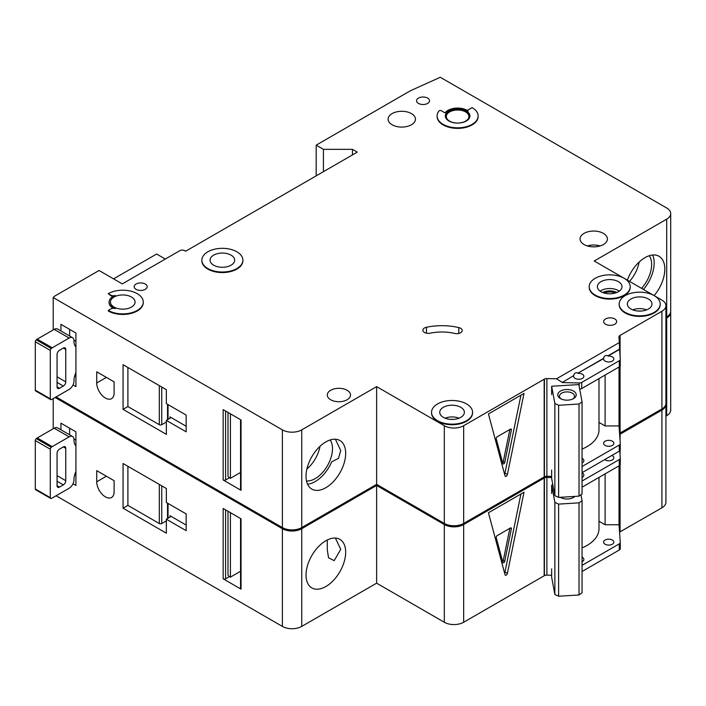 <?xml version="1.0" encoding="UTF-8"?>
<svg xmlns="http://www.w3.org/2000/svg" width="706" height="706" viewBox="0 0 706 706"><rect width="100%" height="100%" fill="white"/><g stroke="black" fill="none" stroke-linecap="round" stroke-linejoin="round"><path stroke-width="1.06" d="M560.476 398.599L560.476 398.599A9.231 5.33 180 0 1 560.476 391.062A9.231 5.33 180 0 1 573.528 391.062A9.231 5.33 180 0 1 573.528 398.599A9.231 5.33 180 0 1 560.476 398.599M572.857 398.952A7.519 4.342 0 0 0 574.525 396.225A7.519 4.342 0 0 0 572.319 393.163A7.519 4.342 0 0 0 564.12 392.218A7.519 4.342 0 0 0 559.479 396.225A7.519 4.342 0 0 0 561.138 398.952M554.863 403.523L558.622 405.279L579.026 404.017L579.026 496.142L582.053 493.971L582.053 401.846L578.849 384.567L551.651 386.253L554.863 403.523L554.863 495.656L558.622 497.403L579.026 496.142M579.026 404.017L582.053 401.846M582.053 449.078A41.027 23.686 0 0 0 598.988 429.91L598.988 378.584M551.651 470.011L551.651 478.386L554.863 495.656M551.651 386.253L551.651 394.628M558.622 405.279L558.622 497.403M307.56 484.201A28.037 16.185 120 0 0 315.211 481.554A28.037 16.185 120 0 0 331.714 461.83L338.518 458.318L340.724 450.525L335.412 439.229M306.492 480.927A24.436 14.111 120 0 0 315.211 478.615A24.436 14.111 120 0 0 330.205 459.941A24.436 14.111 120 0 0 330.134 439.979M306.916 468.969A24.436 14.111 120 0 0 319.986 446.324M75.921 372.644A13.679 7.898 120 0 0 73.989 380.463L73.989 381.019A6.839 3.945 120 0 1 69.153 389.394L52.226 399.164A6.839 3.945 120 0 1 51.256 399.614A1.712 0.988 120 0 1 50.647 399.587A1.712 0.988 120 0 1 50.294 398.802L50.294 350.397L35.3 341.739A1.712 0.988 -60 0 1 36.271 339.815A6.839 3.945 -60 0 1 37.233 339.145L54.159 329.367A6.839 3.945 -60 0 1 57.583 329.031L72.568 337.689A6.839 3.945 120 0 0 69.153 338.024L52.226 347.793A6.839 3.945 120 0 0 51.256 348.464A1.712 0.988 120 0 0 50.294 350.397M50.647 399.587L35.653 390.93A1.712 0.988 -60 0 1 35.3 390.144L35.3 341.739M69.629 329.367L69.629 335.985M72.568 337.689A6.839 3.945 120 0 1 73.989 340.813L73.989 341.377A13.679 7.898 120 0 0 75.921 346.955M57.062 386.879L59.48 388.274A3.415 1.977 120 0 1 57.768 388.441A3.415 1.977 120 0 1 57.062 386.879L57.062 354.491A3.415 1.977 120 0 1 59.48 350.308L63.346 348.076L65.764 349.47A3.415 1.977 120 0 0 65.058 347.908A3.415 1.977 120 0 0 63.346 348.076M65.764 349.47L65.764 381.858A3.415 1.977 120 0 1 63.346 386.041L59.48 388.274M75.921 376.554L74.695 375.848M73.953 340.186L75.921 341.316M641.586 288.357A24.436 14.111 120 0 0 649.273 255.722M629.505 281.376A24.436 14.111 120 0 0 639.124 262.067M643.493 289.451A28.037 16.185 120 0 0 652.644 255.016M136.064 289.345A6.495 3.751 180 0 1 134.158 286.689A6.495 3.751 180 0 1 138.164 283.23A6.495 3.751 180 0 1 145.251 284.041A6.495 3.751 180 0 1 147.148 286.689A6.495 3.751 180 0 1 143.141 290.157A6.495 3.751 180 0 1 136.064 289.345M418.455 103.411A6.495 3.751 180 0 1 416.549 100.764A6.495 3.751 180 0 1 420.555 97.296A6.495 3.751 180 0 1 427.642 98.108A6.495 3.751 180 0 1 429.539 100.764A6.495 3.751 180 0 1 425.533 104.223A6.495 3.751 180 0 1 418.455 103.411M105.415 398.052A12.311 7.104 -120 0 0 111.566 398.661A12.311 7.104 -120 0 0 114.116 393.021L114.116 381.858L96.713 371.806L96.713 382.97A12.311 7.104 -120 0 0 105.415 398.052M615.111 293.078A8.719 5.03 0 0 0 604.283 293.078M460.63 328.272A5.471 3.159 180 0 1 462.236 330.505A5.471 3.159 180 0 1 454.717 333.435A34.188 19.742 180 0 0 430.21 333.188A5.471 3.159 180 0 1 422.868 330.223A5.471 3.159 180 0 1 426.468 327.257A45.131 26.06 180 0 1 458.812 327.575A5.471 3.159 180 0 1 460.63 328.272M207.864 268.545A20.518 11.843 0 0 0 230.227 271.113A20.518 11.843 0 0 0 242.89 260.17A20.518 11.843 0 0 0 236.881 251.795A20.518 11.843 0 0 0 214.518 249.227A20.518 11.843 0 0 0 201.854 260.17A20.518 11.843 0 0 0 207.864 268.545M242.882 260.452A20.518 11.843 180 0 1 242.89 260.726A20.518 11.843 180 0 1 230.227 271.669A20.518 11.843 180 0 1 207.864 269.101A20.518 11.843 180 0 1 201.854 260.726A20.518 11.843 180 0 1 201.863 260.452M231.074 255.148A12.311 7.104 0 0 0 217.66 253.604A12.311 7.104 0 0 0 210.061 260.17A12.311 7.104 0 0 0 213.671 265.191A12.311 7.104 0 0 0 227.085 266.736A12.311 7.104 0 0 0 234.683 260.17A12.311 7.104 0 0 0 231.074 255.148M108.256 293.67L110.921 295.205A3.415 1.977 180 0 0 115.219 295.461A13.679 7.898 180 0 0 109.086 302.044A13.679 7.898 180 0 0 115.219 308.637A3.415 1.977 180 0 0 110.921 308.884L108.256 310.419A20.518 11.843 0 0 0 130.61 312.987A20.518 11.843 0 0 0 143.274 302.044A20.518 11.843 0 0 0 137.264 293.67A20.518 11.843 0 0 0 108.256 293.67L110.921 295.77A3.415 1.977 0 0 0 113.304 296.344M131.466 297.023A12.311 7.104 0 0 0 118.052 295.479A12.311 7.104 0 0 0 110.454 302.044A12.311 7.104 0 0 0 114.054 307.075A12.311 7.104 0 0 0 127.468 308.61A12.311 7.104 0 0 0 135.075 302.044A12.311 7.104 0 0 0 131.466 297.023M624.201 278.314A20.518 11.843 0 0 0 601.847 275.746A20.518 11.843 0 0 0 589.183 286.689A20.518 11.843 0 0 0 595.193 295.064A20.518 11.843 0 0 0 617.547 297.632A20.518 11.843 0 0 0 630.211 286.689A20.518 11.843 0 0 0 624.201 278.314L594.223 261.008L666.693 219.169A13.679 7.898 0 0 0 670.7 213.583A13.679 7.898 0 0 0 666.693 207.996L440.27 77.272L410.477 90.712L316.182 145.154L323.436 149.337L352.444 149.337L357.28 152.125L185.625 251.239L184.654 250.674A3.415 1.977 0 0 0 179.818 250.674L122.279 283.9L99.069 270.495L54.327 296.326L53.215 297.553L282.391 429.875A13.679 7.898 0 0 0 301.736 429.875L376.625 386.632L444.321 425.718A13.679 7.898 0 0 0 463.665 425.718L544.414 379.096L544.414 476.815A3.415 1.977 0 0 1 546.885 476.285L551.651 476.4M630.202 286.971A20.518 11.843 180 0 1 630.211 287.254A20.518 11.843 180 0 1 617.547 298.197A20.518 11.843 180 0 1 595.193 295.629A20.518 11.843 180 0 1 589.183 287.254A20.518 11.843 180 0 1 589.183 286.971M618.403 281.668A12.311 7.104 0 0 0 604.989 280.123A12.311 7.104 0 0 0 597.391 286.689A12.311 7.104 0 0 0 600.991 291.719A12.311 7.104 0 0 0 614.405 293.255A12.311 7.104 0 0 0 622.004 286.689A12.311 7.104 0 0 0 618.403 281.668M648.382 298.973A12.311 7.104 0 0 0 634.968 297.438A12.311 7.104 0 0 0 627.369 304.004A12.311 7.104 0 0 0 630.97 309.025A12.311 7.104 0 0 0 644.384 310.569A12.311 7.104 0 0 0 651.982 304.004A12.311 7.104 0 0 0 648.382 298.973M625.172 312.379A20.518 11.843 0 0 0 647.526 314.947A20.518 11.843 0 0 0 660.189 304.004A20.518 11.843 0 0 0 654.18 295.629A20.518 11.843 0 0 0 631.826 293.061A20.518 11.843 0 0 0 619.162 304.004A20.518 11.843 0 0 0 625.172 312.379M660.189 304.277A20.518 11.843 180 0 1 660.189 304.56A20.518 11.843 180 0 1 647.526 315.503A20.518 11.843 180 0 1 625.172 312.935A20.518 11.843 180 0 1 619.162 304.56A20.518 11.843 180 0 1 619.162 304.277M460.762 407.291A12.311 7.104 0 0 0 447.348 405.756A12.311 7.104 0 0 0 439.75 412.322A12.311 7.104 0 0 0 443.359 417.343A12.311 7.104 0 0 0 456.773 418.887A12.311 7.104 0 0 0 464.372 412.322A12.311 7.104 0 0 0 460.762 407.291M437.552 420.697A20.518 11.843 0 0 0 459.906 423.265A20.518 11.843 0 0 0 472.57 412.322A20.518 11.843 0 0 0 466.569 403.947A20.518 11.843 0 0 0 444.206 401.379A20.518 11.843 0 0 0 431.542 412.322A20.518 11.843 0 0 0 437.552 420.697M472.57 412.595A20.518 11.843 180 0 1 472.57 412.878A20.518 11.843 180 0 1 459.906 423.821A20.518 11.843 180 0 1 437.552 421.253A20.518 11.843 180 0 1 431.542 412.878A20.518 11.843 180 0 1 431.551 412.595M465.598 111.927A11.287 6.513 0 0 0 453.305 110.515A11.287 6.513 0 0 0 446.333 116.534A11.287 6.513 0 0 0 449.643 121.141A11.287 6.513 0 0 0 461.936 122.553A11.287 6.513 0 0 0 468.899 116.534A11.287 6.513 0 0 0 465.598 111.927M445.318 116.252A12.311 7.104 180 0 1 453.137 109.915A12.311 7.104 180 0 1 466.322 111.513A12.311 7.104 180 0 1 469.922 116.252M466.322 110.948A12.311 7.104 0 0 0 452.908 109.412A12.311 7.104 0 0 0 445.31 115.978A12.311 7.104 0 0 0 448.919 121A12.311 7.104 0 0 0 462.333 122.544A12.311 7.104 0 0 0 469.931 115.978A12.311 7.104 0 0 0 466.322 110.948M478.138 115.978A20.518 11.843 0 0 1 457.62 127.821A20.518 11.843 0 0 1 437.102 115.978A20.518 11.843 0 0 1 439.053 110.939A1.368 0.785 180 0 1 441.259 110.718L445.027 112.898A13.679 7.898 180 0 1 467.293 110.392A13.679 7.898 180 0 1 468.131 110.921A1.368 0.785 180 0 1 467.813 110.418A1.368 0.785 180 0 1 468.21 109.862L472.129 107.603A20.518 11.843 0 0 1 478.138 115.978L478.138 116.534A20.518 11.843 180 0 1 457.62 128.377A20.518 11.843 180 0 1 437.102 116.534A20.518 11.843 180 0 1 437.111 116.252M627.396 280.158A28.037 16.185 -60 0 1 644.993 257.655A28.037 16.185 -60 0 1 659.016 256.269A28.037 16.185 -60 0 1 654.127 295.593M325.854 441.912A28.037 16.185 -60 0 1 339.868 440.526A28.037 16.185 -60 0 1 344.166 462.995A28.037 16.185 -60 0 1 325.854 487.696A28.037 16.185 -60 0 1 311.831 489.09A28.037 16.185 -60 0 1 307.534 466.622A28.037 16.185 -60 0 1 325.854 441.912M411.439 113.604A13.679 7.898 0 0 0 396.534 111.892A13.679 7.898 0 0 0 388.097 119.19A13.679 7.898 0 0 0 392.095 124.768A13.679 7.898 0 0 0 407 126.48A13.679 7.898 0 0 0 415.446 119.19A13.679 7.898 0 0 0 411.439 113.604M603.409 233.368A13.679 7.898 0 0 0 588.504 231.656A13.679 7.898 0 0 0 580.058 238.955A13.679 7.898 0 0 0 584.065 244.532A13.679 7.898 0 0 0 598.97 246.244A13.679 7.898 0 0 0 607.416 238.955A13.679 7.898 0 0 0 603.409 233.368M347.131 390.268A11.623 6.716 0 0 0 334.459 388.812A11.623 6.716 0 0 0 327.284 395.007A11.623 6.716 0 0 0 330.69 399.755A11.623 6.716 0 0 0 343.354 401.211A11.623 6.716 0 0 0 350.538 395.007A11.623 6.716 0 0 0 347.131 390.268M614.776 318.935A6.495 3.751 0 0 0 607.689 318.124A6.495 3.751 0 0 0 603.683 321.592A6.495 3.751 0 0 0 605.589 324.239A6.495 3.751 0 0 0 612.667 325.051A6.495 3.751 0 0 0 616.673 321.592A6.495 3.751 0 0 0 614.776 318.935M562.108 382.564L573.669 375.61L562.108 382.564L579.185 382.97A3.415 1.977 0 0 0 581.744 382.396L619.277 360.731A3.415 1.977 0 0 0 620.274 359.328A3.415 1.977 0 0 0 620.274 359.248L619.568 349.108L608.007 355.789C605.598 354.977 604.151 355.815 603.648 358.304L603.648 358.577A5.127 2.965 0 0 0 603.604 359.001A5.127 2.965 0 0 0 605.104 361.093A5.127 2.965 0 0 0 610.69 361.737A5.127 2.965 0 0 0 613.858 359.001A5.127 2.965 0 0 0 612.358 356.901A5.127 2.965 0 0 0 608.007 356.062L619.568 349.391M603.648 358.304L578.02 373.095C575.619 372.283 574.172 373.121 573.669 375.61M578.02 373.095L603.648 358.577M573.669 375.892A5.127 2.965 0 0 0 573.616 376.307A5.127 2.965 0 0 0 575.125 378.398A5.127 2.965 0 0 0 580.711 379.043A5.127 2.965 0 0 0 583.88 376.307A5.127 2.965 0 0 0 582.379 374.215A5.127 2.965 0 0 0 578.02 373.377M582.053 462.88A5.127 2.965 0 0 0 583.88 460.621A5.127 2.965 0 0 0 582.379 458.521A5.127 2.965 0 0 0 582.053 458.353M612.358 441.215A5.127 2.965 0 0 0 606.763 440.57A5.127 2.965 0 0 0 603.604 443.306A5.127 2.965 0 0 0 605.104 445.407A5.127 2.965 0 0 0 610.69 446.042A5.127 2.965 0 0 0 613.858 443.306A5.127 2.965 0 0 0 612.358 441.215M143.274 302.327A20.518 11.843 180 0 1 143.274 302.6A20.518 11.843 180 0 1 130.61 313.543A20.518 11.843 180 0 1 108.256 310.975L108.256 310.419M109.095 302.327A13.679 7.898 0 0 0 109.086 302.6A13.679 7.898 0 0 0 113.304 308.31M562.108 382.29L556.531 378.804L546.885 378.575A3.415 1.977 0 0 0 544.414 379.096M556.531 378.804L619.338 342.542L618.941 336.974A3.415 1.977 0 0 1 618.941 336.886A3.415 1.977 0 0 1 619.85 335.544L661.919 311.258A13.679 7.898 0 0 0 665.926 305.672A13.679 7.898 0 0 0 661.919 300.094L654.197 295.637M654.171 295.62L624.219 278.323M301.736 429.875L301.736 527.585L376.625 484.351L444.321 523.437A13.679 7.898 0 0 0 463.665 523.437L544.176 476.947L544.176 379.237M301.736 527.585A13.679 7.898 180 0 1 282.391 527.585L282.391 429.875M56.092 396.931L282.391 527.585M670.7 213.583L670.7 311.293A13.679 7.898 180 0 1 666.693 316.879L666.693 219.169M665.926 317.321L666.693 316.879M619.85 433.122L661.919 408.968A13.679 7.898 0 0 0 665.926 403.391L665.926 305.672M619.85 366.423L619.85 433.263A3.415 1.977 0 0 0 619.55 433.475M165.31 259.049L156.608 254.028L113.578 278.879M73.018 384.929L75.921 386.606L75.921 333.003L60.928 324.345L60.928 330.964M166.342 434.34L166.342 420.379L186.163 431.825L186.163 415.075L166.342 403.629L166.342 389.677L123.065 364.684L123.065 409.356L166.342 434.34M53.215 297.553L53.215 329.914M241.046 488.923L241.046 419.964L223.158 409.63L223.158 479.983L241.046 490.317A1.712 0.988 180 0 1 240.552 489.62L240.552 419.673M240.552 472.455L230.412 478.315L230.412 413.822M230.412 478.315L229.441 477.75L225.576 479.983A1.712 0.988 180 0 1 223.158 479.983M227.994 412.428L227.994 476.356A3.415 1.977 -120 0 0 229.441 477.75M507.385 474.591A1.712 0.988 -60 0 1 505.364 476.391A1.712 0.988 -60 0 1 505.046 475.941L488.437 413.937L524.002 393.401L507.385 474.591L504.966 473.197L520.931 395.166M619.338 342.542L619.568 349.108M619.021 367.014L619.021 425.93L605.104 425.93L605.104 375.045M582.053 466.525L619.277 445.036A3.415 1.977 0 0 0 620.274 443.642A3.415 1.977 0 0 0 620.274 443.562L619.021 425.93M581.744 382.396L581.744 388.538A3.415 1.977 180 0 1 579.688 389.103M581.744 388.538L619.277 366.873A3.415 1.977 180 0 0 620.274 365.47A3.415 1.977 180 0 0 620.274 365.39L620.274 359.416M582.053 472.667L619.277 451.178A3.415 1.977 0 0 0 620.274 449.784A3.415 1.977 0 0 0 620.274 449.704L620.274 443.721M376.625 386.632L376.625 484.351M619.85 335.544L619.85 353.344M620.089 335.412L620.089 356.715M620.089 366.114L620.089 433.122M316.182 145.154L316.182 175.856M323.436 149.337L323.436 171.673M352.444 149.337L352.444 154.923M598.988 422.391L605.104 425.93M504.569 474.141A1.712 0.988 120 0 0 504.966 473.197M511.373 430.007A1.368 0.785 120 0 0 511.126 429.08A1.368 0.785 120 0 0 510.438 429.142L497.156 436.811A1.368 0.785 120 0 0 496.221 438.761L502.866 463.551A1.368 0.785 120 0 0 503.113 463.913A1.368 0.785 120 0 0 504.737 462.474L511.373 430.007L510.156 429.31M509.864 429.477L503.281 461.636L504.737 462.474M502.654 462.765A1.368 0.785 120 0 0 503.281 461.636M169.969 416.893A1.712 0.988 180 0 1 170.473 417.59A1.712 0.988 180 0 1 169.969 418.287L169.969 416.893L186.163 426.248M169.969 418.287L166.342 420.379M166.342 422.038L161.736 424.703A1.712 0.988 180 0 1 159.318 424.703L159.318 385.617M127.901 367.482L127.901 406.559L159.318 424.703M127.901 406.559L123.065 409.356M75.921 471.476A13.679 7.898 120 0 0 73.989 479.286L73.989 479.851A6.839 3.945 120 0 1 69.153 488.225L52.226 497.995A6.839 3.945 120 0 1 51.256 498.436A1.712 0.988 120 0 1 50.647 498.41A1.712 0.988 120 0 1 50.294 497.633L50.294 449.219L35.3 440.57A1.712 0.988 -60 0 1 36.271 438.638A6.839 3.945 -60 0 1 37.233 437.967L54.159 428.198A6.839 3.945 -60 0 1 57.583 427.862L72.568 436.511A6.839 3.945 120 0 0 69.153 436.855L52.226 446.624A6.839 3.945 120 0 0 51.256 447.295A1.712 0.988 120 0 0 50.294 449.219M50.647 498.41L35.653 489.761A1.712 0.988 -60 0 1 35.3 488.976L35.3 440.57M69.629 428.198L69.629 434.817M72.568 436.511A6.839 3.945 120 0 1 73.989 439.644L73.989 440.2A13.679 7.898 120 0 0 75.921 445.786M57.062 485.71L59.48 487.105A3.415 1.977 120 0 1 57.768 487.272A3.415 1.977 120 0 1 57.062 485.71L57.062 453.323A3.415 1.977 120 0 1 59.48 449.14L63.346 446.907L65.764 448.301A3.415 1.977 120 0 0 65.058 446.73A3.415 1.977 120 0 0 63.346 446.907M65.764 448.301L65.764 480.68A3.415 1.977 120 0 1 63.346 484.872L59.48 487.105M75.921 475.385L74.695 474.679M73.953 439.017L75.921 440.147M574.922 496.397A9.231 5.33 180 0 1 573.528 497.43A9.231 5.33 180 0 1 560.476 497.43L560.476 497.43A9.231 5.33 180 0 1 560.264 497.306M560.546 497.289A7.519 4.342 0 0 0 561.138 497.783M551.651 493.459L551.651 485.084L554.863 502.354L558.622 504.11L579.026 502.848L579.026 594.973L582.053 592.802L582.053 500.669L580.959 494.756M579.026 502.848L582.053 500.669M582.053 547.909A41.027 23.686 0 0 0 598.988 528.741L598.988 477.406M551.651 568.833L551.651 577.208L554.863 594.487L558.622 596.235L579.026 594.973M554.863 502.354L554.863 594.487M558.622 504.11L558.622 596.235M572.857 497.783A7.519 4.342 0 0 0 574.128 496.45M551.651 485.084L552.877 485.004M105.415 496.874A12.311 7.104 -120 0 0 111.566 497.483A12.311 7.104 -120 0 0 114.116 491.853L114.116 480.689L96.713 470.637L96.713 481.801A12.311 7.104 -120 0 0 105.415 496.874M441.753 521.946A20.518 11.843 180 0 1 437.552 520.084A20.518 11.843 180 0 1 434.322 517.657M327.284 539.975L327.284 549.798L328.537 557.784L334.185 560.626L340.724 549.356L335.412 538.06M325.854 540.743A28.037 16.185 -60 0 1 339.868 539.358A28.037 16.185 -60 0 1 344.166 561.817A28.037 16.185 -60 0 1 325.854 586.527A28.037 16.185 -60 0 1 311.831 587.913A28.037 16.185 -60 0 1 307.534 565.453A28.037 16.185 -60 0 1 325.854 540.743M582.053 477.397A5.127 2.965 0 0 0 583.88 475.138A5.127 2.965 0 0 0 582.379 473.038A5.127 2.965 0 0 0 582.053 472.87M604.654 459.624A5.127 2.965 0 0 0 605.104 459.924A5.127 2.965 0 0 0 610.69 460.559A5.127 2.965 0 0 0 613.858 457.823A5.127 2.965 0 0 0 612.358 455.732A5.127 2.965 0 0 0 611.837 455.476M582.053 561.711A5.127 2.965 0 0 0 583.88 559.452A5.127 2.965 0 0 0 582.379 557.352A5.127 2.965 0 0 0 582.053 557.184M612.358 540.046A5.127 2.965 0 0 0 606.763 539.402A5.127 2.965 0 0 0 603.604 542.137A5.127 2.965 0 0 0 605.104 544.229A5.127 2.965 0 0 0 610.69 544.873A5.127 2.965 0 0 0 613.858 542.137A5.127 2.965 0 0 0 612.358 540.046M55.121 397.487L282.391 528.706A13.679 7.898 0 0 0 301.736 528.706L376.625 485.463L444.321 524.549A13.679 7.898 0 0 0 463.665 524.549L544.414 477.927L544.414 575.637A3.415 1.977 0 0 1 546.885 575.116L551.651 575.231M551.651 477.521L546.885 477.406A3.415 1.977 0 0 0 544.414 477.927M665.89 403.947A13.679 7.898 0 0 1 665.926 404.503A13.679 7.898 0 0 1 661.919 410.089L619.85 434.375A3.415 1.977 0 0 0 619.63 434.534M665.926 318.441L666.693 317.991A13.679 7.898 0 0 0 670.7 312.414A13.679 7.898 0 0 0 670.665 311.858M301.736 528.706L301.736 626.416L376.625 583.174L444.321 622.26A13.679 7.898 0 0 0 463.665 622.26L544.176 575.778L544.176 478.068M301.736 626.416A13.679 7.898 180 0 1 282.391 626.416L282.391 528.706M56.092 495.762L282.391 626.416M670.7 312.414L670.7 410.124A13.679 7.898 180 0 1 666.693 415.71L666.693 317.991M665.926 416.152L666.693 415.71M619.85 531.953L661.919 507.799A13.679 7.898 0 0 0 665.926 502.213L665.926 404.503M619.85 465.254L619.85 532.086A3.415 1.977 0 0 0 619.55 532.306M73.018 483.76L75.921 485.428L75.921 431.825L60.928 423.176L60.928 429.795M166.342 533.171L166.342 519.21L186.163 530.656L186.163 513.906L166.342 502.46L166.342 488.499L123.065 463.515L123.065 508.188L166.342 533.171M53.215 398.59L53.215 428.745M241.046 587.745L241.046 518.795L223.158 508.461L223.158 578.814L241.046 589.148A1.712 0.988 180 0 1 240.552 588.451L240.552 518.504M240.552 571.286L230.412 577.137L230.412 512.653M230.412 577.137L229.441 576.581L225.576 578.814A1.712 0.988 180 0 1 223.158 578.814M227.994 511.25L227.994 575.187A3.415 1.977 -120 0 0 229.441 576.581M507.385 573.422A1.712 0.988 -60 0 1 505.364 575.213A1.712 0.988 -60 0 1 505.046 574.772L488.437 512.759L524.002 492.232L507.385 573.422L504.966 572.028L520.931 493.997M582.053 481.042L619.277 459.553A3.415 1.977 0 0 0 620.274 458.159A3.415 1.977 0 0 0 620.274 458.079L619.753 450.834M619.021 465.845L619.021 524.752L605.104 524.752L605.104 473.876M582.053 565.356L619.277 543.867A3.415 1.977 0 0 0 620.274 542.473A3.415 1.977 0 0 0 620.274 542.393L619.021 524.752M582.053 487.184L619.277 465.695A3.415 1.977 180 0 0 620.274 464.301A3.415 1.977 180 0 0 620.274 464.221L620.274 458.238M582.053 571.498L619.277 550.009A3.415 1.977 0 0 0 620.274 548.615A3.415 1.977 0 0 0 620.274 548.536L620.274 542.552M376.625 485.463L376.625 583.174M619.85 434.375L619.85 437.658M619.85 450.737L619.85 452.175M620.089 434.234L620.089 441.029M620.089 450.419L620.089 455.547M620.089 464.936L620.089 531.953M598.988 521.222L605.104 524.752M504.569 572.972A1.712 0.988 120 0 0 504.966 572.028M511.373 528.838A1.368 0.785 120 0 0 511.126 527.903A1.368 0.785 120 0 0 510.438 527.973L497.156 535.642A1.368 0.785 120 0 0 496.221 537.593L502.866 562.382A1.368 0.785 120 0 0 503.113 562.735A1.368 0.785 120 0 0 504.737 561.305L511.373 528.838L510.156 528.141M509.864 528.309L503.281 560.467L504.737 561.305M502.654 561.597A1.368 0.785 120 0 0 503.281 560.467M169.969 515.724A1.712 0.988 180 0 1 170.473 516.421A1.712 0.988 180 0 1 169.969 517.119L169.969 515.724L186.163 525.07M169.969 517.119L166.342 519.21M166.342 520.869L161.736 523.534A1.712 0.988 180 0 1 159.318 523.534L159.318 484.448M127.901 466.304L127.901 505.39L159.318 523.534M127.901 505.39L123.065 508.188M35.3 390.144L50.294 398.802M57.062 376.827L65.764 381.858M57.062 382.414L63.346 386.041M36.271 339.815L51.256 348.464M37.233 339.145L52.226 347.793M54.159 329.367L69.153 338.024M632.717 309.863A12.311 7.104 180 0 1 646.634 309.863M641.11 311.055A10.599 6.116 0 0 0 638.242 311.055M445.098 418.181A12.311 7.104 180 0 1 459.015 418.181M453.49 419.382A10.599 6.116 0 0 0 450.622 419.382M600.126 291.154A12.311 7.104 180 0 1 618.403 290.598A12.311 7.104 180 0 1 619.268 291.154M616.815 292.487A10.599 6.116 0 0 0 602.571 292.487M587.339 245.935A13.679 7.898 180 0 1 600.135 245.935M241.046 419.964L241.046 490.317M225.576 411.033L225.576 479.983M463.665 425.718L463.665 523.437M546.885 378.575L546.885 476.285M579.185 382.97L579.185 386.385M619.277 360.731L619.277 366.873M619.277 445.036L619.277 451.178M661.919 311.258L661.919 408.968M444.321 425.718L444.321 523.437M110.921 295.205L110.921 295.77M458.812 327.575L458.812 333.435M426.468 327.257L426.468 333.188M168.037 404.609L168.037 419.408M161.736 387.012L161.736 424.703M106.385 377.392L96.713 382.97M35.3 488.976L50.294 497.633M57.062 475.659L65.764 480.68M57.062 481.245L63.346 484.872M36.271 438.638L51.256 447.295M37.233 437.967L52.226 446.624M54.159 428.198L69.153 436.855M241.046 518.795L241.046 589.148M225.576 509.856L225.576 578.814M463.665 524.549L463.665 622.26M546.885 477.406L546.885 575.116M619.277 459.553L619.277 465.695M619.277 543.867L619.277 550.009M661.919 410.089L661.919 507.799M444.321 524.549L444.321 622.26M168.037 503.44L168.037 518.23M161.736 485.843L161.736 523.534M106.385 476.215L96.713 481.801M242.89 260.17L242.89 260.726M630.211 286.689L630.211 287.254M660.189 304.004L660.189 304.56M472.57 412.322L472.57 412.878M620.274 359.328L620.274 365.47M620.274 443.642L620.274 449.784M437.102 115.978L437.102 116.534M431.542 412.322L431.542 412.878M619.162 304.004L619.162 304.56M589.183 286.689L589.183 287.254M109.086 302.044L109.086 302.6M143.274 302.044L143.274 302.6M201.854 260.17L201.854 260.726M167.534 404.317L167.534 419.691M620.274 458.159L620.274 464.301M620.274 542.473L620.274 548.615M167.534 503.149L167.534 518.522"/></g></svg>
